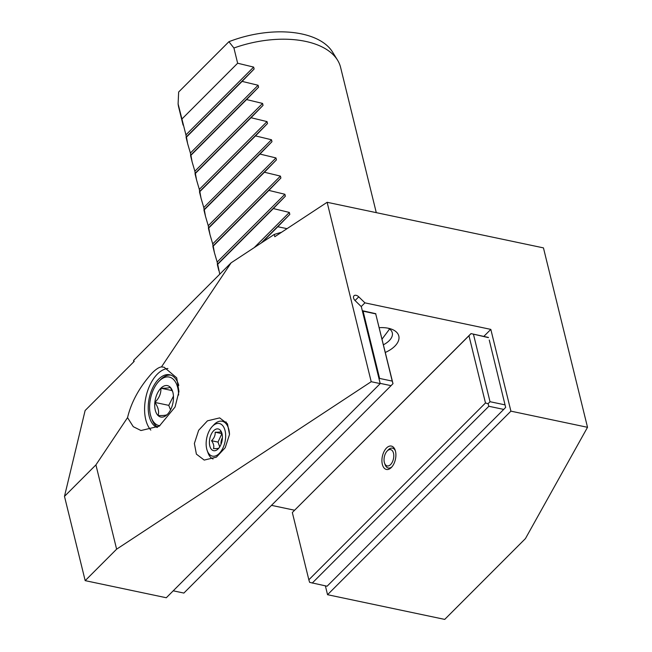 <?xml version="1.0" encoding="UTF-8"?>
<svg xmlns="http://www.w3.org/2000/svg" width="652" height="652" viewBox="0 0 652 652"><rect width="100%" height="100%" fill="white"/><g stroke="black" fill="none" stroke-linecap="round" stroke-linejoin="round"><path stroke-width="0.98" d="M229.512 434.411A19.454 10.888 -78.1 0 0 222.161 421.257A19.454 10.888 -78.1 0 0 214.247 424.395A19.454 10.888 -78.1 0 0 213.913 424.745L212.267 426.489A16.675 9.332 -78.1 0 0 207.189 450.548A16.675 9.332 -78.1 0 0 219.243 453.45A16.675 9.332 -78.1 0 0 225.07 430.646A16.675 9.332 -78.1 0 0 212.552 426.196A16.675 9.332 -78.1 0 0 212.267 426.489M207.189 450.548L207.996 452.814A19.454 10.888 -78.1 0 0 213.025 458.984M213.669 430.736A11.117 6.227 101.9 0 1 221.704 432.667A11.117 6.227 101.9 0 1 218.322 448.706A11.117 6.227 101.9 0 1 218.127 448.902A11.117 6.227 101.9 0 1 209.789 445.935A11.117 6.227 101.9 0 1 213.669 430.736M216.407 457.158L204.206 460.076L196.391 454.126L194.377 443.482L198.656 430.287L207.483 420.817L219.675 417.899L227.491 423.849L229.504 434.485L225.225 447.688L216.407 457.158M371.2 381.705L380.214 383.604L166.301 597.745L85.184 580.647L116.618 549.18L371.2 381.705L327.133 202.291L274.802 236.709L274.248 234.443L231.11 262.821L161.476 366.905L164.174 367.263L176.708 377.826L178.958 391.502L175.062 407.027L159.267 426.155L140.971 430.532L133.261 426.669L127.539 417.639L95.917 464.892L64.483 496.368L85.127 410.507L134.198 361.387L133.644 360.393A188.974 102.095 -13.8 0 0 133.676 361.909M116.618 549.18L95.917 464.892M161.476 366.905C159.08 367.166 155.975 369.187 152.16 372.968C139.528 387.019 131.321 401.909 127.539 417.639M167.898 368.51A33.35 18.672 -78.1 0 0 157.401 374.077A33.35 18.672 -78.1 0 0 150.824 430.076M157.108 427.467A27.139 15.192 101.9 0 1 148.24 406.375A27.139 15.192 101.9 0 1 158.648 379.154A27.139 15.192 101.9 0 1 170.009 374.843A27.139 15.192 101.9 0 1 178.77 385.446M170.946 375.136A27.066 15.151 -78.1 0 0 160.579 379.611A27.066 15.151 -78.1 0 0 160.522 379.668A27.066 15.151 -78.1 0 0 160.465 379.725M178.599 395.063A24.784 13.871 -78.1 0 0 159.121 381.078A24.784 13.871 -78.1 0 0 159.072 381.127A24.784 13.871 -78.1 0 0 151.345 417.785L152.079 419.701A27.066 15.151 -78.1 0 0 157.694 427.125M151.345 417.785A24.784 13.871 -78.1 0 0 159.911 425.715M294.565 510.223L271.485 505.357M380.214 383.604L361.314 306.66L355.153 300.645A4.165 2.616 -135 0 1 354.003 295.788A4.165 2.616 -135 0 1 356.114 295.332A4.165 2.616 -135 0 1 358.755 296.831L364.916 302.854L490.826 329.39L510.907 411.151L587.517 427.304L525.431 538.601L444.721 619.4L327.548 594.706L325.381 585.863M364.916 302.854L361.208 306.562M490.826 329.39L483.906 336.318M379.382 327.671A24.874 13.439 -13.8 0 1 388.315 328.249A24.874 13.439 -13.8 0 1 391.102 329.007A24.874 13.439 -13.8 0 1 385.454 352.382M85.184 580.647L64.483 496.368M274.248 234.443A188.974 102.095 -13.8 0 1 281.582 232.251M231.11 262.821L133.644 360.393M327.133 202.291L543.45 247.882L587.517 427.304M362.382 311.012L375.715 313.873L392.227 381.094L379.603 378.437L363.091 311.208M379.603 378.437L379.081 378.975M173.22 590.818L183.872 593.067L391.061 385.658L392.993 383.661L392.227 381.094M380.157 383.36L391.061 385.658M375.715 313.873L392.993 383.661M362.3 310.686L375.813 313.71M327.548 594.706L510.907 411.151M489.244 340.026L505.659 407.41L489.244 340.026M292.34 512.57L308.844 579.791L485.479 402.977L468.967 335.747L292.438 512.407L471.005 333.596L488.478 337.459M312.218 583.092L488.853 406.269L503.727 409.407L327.092 586.221L309.618 582.358L308.844 579.791M503.727 409.407L505.659 407.41M488.853 406.269L488.079 403.702L485.479 402.977M395.479 451.192A11.948 6.691 101.9 0 1 391.51 467.329A11.948 6.691 101.9 0 1 382.341 464.346A11.948 6.691 101.9 0 1 386.123 448.413A11.948 6.691 101.9 0 1 395.145 450.084A11.948 6.691 101.9 0 1 395.479 451.192M471.005 333.596L488.372 337.622M468.967 335.747L470.899 333.759M473.507 334.484L490.019 401.705L504.884 404.843M490.019 401.705L488.079 403.702M384.558 463.14A8.337 4.67 101.9 0 1 387.092 451.111A8.337 4.67 101.9 0 1 387.231 450.956A8.337 4.67 101.9 0 1 393.49 453.181A8.337 4.67 101.9 0 1 390.581 464.583A8.337 4.67 101.9 0 1 384.558 463.14L385.079 464.607A10.147 5.681 -78.1 0 0 392.064 466.702M395.397 450.874A10.147 5.681 -78.1 0 0 388.339 449.79A10.147 5.681 -78.1 0 0 388.16 449.97A10.147 5.681 -78.1 0 0 387.997 450.157M382.153 338.95L388.453 330.548A19.315 10.432 166.2 0 0 389.464 328.934M388.388 328.258A19.315 10.432 -13.8 0 1 392.284 332.789A19.315 10.432 -13.8 0 1 383.563 344.704M219.757 274.182L217.654 263.987L285.364 196.195L284.891 194.272L217.173 262.055L214.427 252.715L213.188 245.812L280.898 178.029L280.425 176.105L212.715 243.889L209.96 234.549L208.721 227.646L276.44 159.862L275.967 157.931L208.249 225.714L205.502 216.382L204.263 209.479L271.974 141.688L271.501 139.764L203.791 207.548L201.036 198.208L199.797 191.305L267.516 123.521L267.035 121.598L199.325 189.382L196.578 180.042L195.339 173.139L263.049 105.355L262.577 103.424L194.866 171.215L192.112 161.875L190.873 154.972L258.583 87.189L258.111 85.257L190.4 153.041L187.646 143.701L186.415 136.806L254.125 69.014L253.652 67.091L185.934 134.874L178.102 103.88L178.648 92.013L228.901 41.712L233.913 48.012A83.374 45.037 -13.8 0 1 305.47 41.361A83.374 45.037 -13.8 0 1 337.54 60.139A83.374 45.037 -13.8 0 1 340.597 67.368L376.285 212.65M233.913 48.012L237.646 63.228L253.652 67.091M254.125 69.014L242.112 81.394L258.111 85.257M258.583 87.189L246.57 99.569L262.577 103.424M263.049 105.355L251.036 117.735L267.035 121.598M267.516 123.521L255.502 135.901L271.501 139.764M271.974 141.688L259.961 154.068L275.967 157.931M276.44 159.862L264.427 172.242L280.425 176.105M280.898 178.029L268.885 190.408L284.891 194.272M285.364 196.195L273.351 208.575L289.349 212.438L254.207 247.63M261.199 243.025L289.822 214.369L289.349 212.438M289.822 214.369L277.809 226.749L287.051 228.656M273.351 208.575L217.54 264.451L217.173 262.055M268.885 190.408L213.074 246.277L212.715 243.889M264.427 172.242L208.616 228.11L208.249 225.714M259.961 154.068L204.149 209.944L203.791 207.548M255.502 135.901L199.691 191.778L199.325 189.382M251.036 117.735L195.225 173.603L194.866 171.215M246.57 99.569L190.759 155.437L190.4 153.041M242.112 81.394L186.301 137.27L185.934 134.874M183.09 125.119L178.672 107.14A83.374 45.037 -13.8 0 1 178.102 103.88M228.901 41.712A80.392 43.431 -13.8 0 1 301.599 33.92A80.392 43.431 -13.8 0 1 332.528 52.021L337.54 60.139M181.835 119.096L237.646 63.228M262.226 242.348L277.809 226.749M172.739 391.828L170.131 387.125C169.357 387.981 166.276 388.339 160.881 388.217C161.183 393.441 159.169 398.176 154.85 402.423C158.24 407.28 159.316 411.656 158.069 415.536C163.473 415.658 166.553 415.291 167.32 414.444A16.047 8.981 101.9 0 1 158.069 415.536A16.047 8.981 101.9 0 1 154.85 402.423A16.047 8.981 101.9 0 1 160.881 388.217A16.047 8.981 101.9 0 1 170.131 387.125A16.047 8.981 101.9 0 1 172.478 391.004A16.047 8.981 101.9 0 1 173.35 400.238A16.047 8.981 101.9 0 1 167.597 414.159A16.047 8.981 101.9 0 1 167.32 414.444L167.662 414.085M160.881 388.217L172.177 390.597M154.85 402.423L168.762 405.357L173.448 396.163M170.547 409.872L168.762 405.357M222.03 433.8L220.726 431.551C220.262 432.064 218.412 432.284 215.176 432.211C215.356 435.34 214.149 438.185 211.558 440.728C213.587 443.645 214.239 446.27 213.489 448.6C216.733 448.674 218.583 448.454 219.039 447.94M211.558 440.728L218.012 442.089L221.916 433.564M215.176 432.211L221.631 433.572M221.02 444.314A6.74 3.773 101.9 0 1 222.397 437.777M219.732 446.856L218.012 442.089M355.047 300.539L358.755 296.831M222.161 421.257L226.374 422.146M159.072 381.127L160.522 379.668M387.092 451.111L388.16 449.97M218.787 270.474L217.328 264.533M214.321 252.3L212.862 246.358M209.862 234.133L208.404 228.192M205.396 215.967L203.937 210.025M200.938 197.8L199.479 191.851M196.472 179.626L195.013 173.685M192.014 161.46L190.555 155.518M187.548 143.293L186.089 137.352"/></g></svg>
